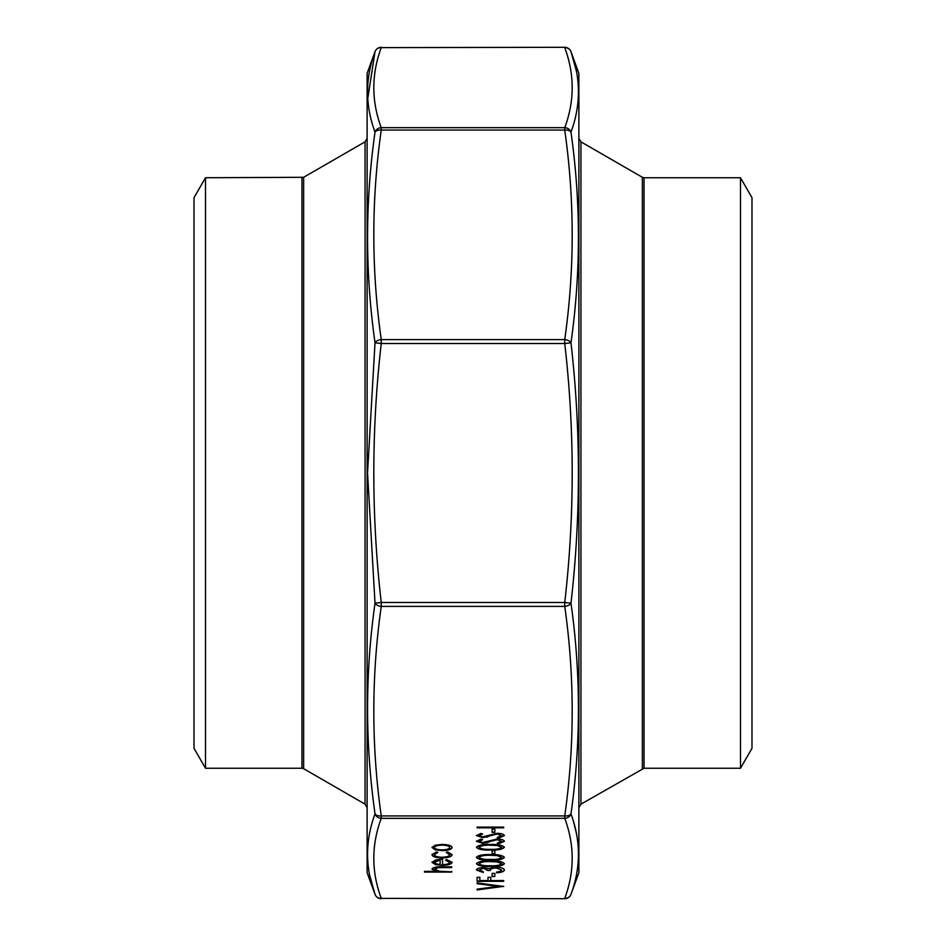 <?xml version="1.0" encoding="UTF-8"?>
<svg xmlns="http://www.w3.org/2000/svg" width="946" height="946" viewBox="0 0 946 946"><rect width="100%" height="100%" fill="white"/><g stroke="black" fill="none" stroke-linecap="round" stroke-linejoin="round"><path stroke-width="1.42" d="M205.519 177.742L194.013 197.667L194.013 748.333L205.519 768.258L205.519 177.742L303.642 177.292L303.642 768.708L365.061 804.159L365.061 141.841L366.717 138.956M740.482 768.258L751.987 748.333L751.987 197.667L740.482 177.742L644.025 177.742L644.025 768.258L740.482 768.258L740.482 177.742M644.025 768.258L580.939 804.159L579.283 807.044M483.335 868.357L479.161 870.013L483.252 871.727L483.252 872.46L476.441 870.024C476.666 868.629 478.972 867.825 483.347 867.624L488.81 868.582L495.799 867.198C501.203 867.399 504.052 868.345 504.372 870.036C504.1 871.573 501.486 872.496 496.544 872.78L496.544 872.046L500.209 871.396L501.652 870.024L496.023 867.943C491.991 868.239 490.123 869.078 490.406 870.462L487.687 870.462L483.335 868.132L479.161 870.013M494.841 873.406L494.841 876.564L492.109 876.564L492.109 873.406L494.841 873.406L494.841 876.339L492.109 876.339L492.109 873.406M503.686 880.572L503.686 881.305L477.127 881.305L477.127 877.309L479.847 877.309L479.847 880.572L488.018 880.572L488.018 877.309L490.749 877.309L490.749 880.572L503.686 880.572L477.127 881.081L477.127 877.309M442.551 864.62C446.938 864.514 449.315 863.781 449.705 862.433L445.613 860.221L446.725 859.571L452.082 862.338C451.573 864.206 448.238 865.223 442.089 865.354L435.609 864.668L431.991 862.326L435.81 859.902L442.551 859.252L442.551 864.62M503.686 886.355L477.127 889.938L477.127 889.145L498.057 886.414L477.127 883.67L477.127 882.89L503.686 886.461M490.418 854.569C497.986 854.368 502.633 855.314 504.372 857.407C502.598 859.476 497.951 860.387 490.418 860.151C482.874 860.387 478.215 859.476 476.441 857.407C478.179 855.314 482.838 854.368 490.418 854.569M497.182 838.996C501.64 839.161 504.029 839.942 504.372 841.337L498.566 843.832L497.218 843.134L501.652 841.337L497.147 839.729L482.637 843.312L476.441 841.278L480.935 839.09L482.566 839.764L479.161 841.361L482.531 842.567L497.182 838.996M497.182 833.308C501.64 833.473 504.029 834.254 504.372 835.649L498.566 838.144L497.218 837.458L501.652 835.649L497.147 834.041L482.637 837.624L476.441 835.602L480.935 833.414L482.566 834.076L479.161 835.685L482.531 836.879L497.182 833.308M494.841 829.204L494.841 832.362L492.109 832.362L492.109 829.204L494.841 829.204L494.841 832.125L492.109 832.125L492.109 829.204M503.686 827.1L503.686 827.833L477.127 827.833L477.127 827.1L503.686 827.1L477.127 827.1M451.739 871.361L451.739 872.094L424.494 872.094L424.494 871.361L436 871.361L431.991 869.078C432.854 867.423 436.13 866.678 441.829 866.832L451.739 866.832L451.739 867.565L438.187 867.659L434.368 869.208L439.512 871.242L451.739 871.869L424.494 871.361M490.418 844.459C497.986 844.258 502.633 845.204 504.372 847.297C502.598 849.366 497.951 850.277 490.418 850.04C482.874 850.288 478.215 849.366 476.441 847.297C478.179 845.204 482.838 844.258 490.418 844.459M494.841 850.679L494.841 853.836L492.109 853.836L492.109 850.679L494.841 850.679L494.841 853.599L492.109 853.599L492.109 850.679M442.089 850.62L435.207 849.804L431.991 847.51L435.184 845.239L442.089 844.411C448.238 844.589 451.573 845.618 452.082 847.51C451.573 849.413 448.25 850.442 442.089 850.62L435.207 849.804M442.196 857.987C435.775 857.762 432.369 856.65 431.991 854.628L436.544 851.885L437.773 852.5L434.368 854.687C434.616 856.213 437.158 857.064 441.983 857.253C446.867 857.076 449.433 856.213 449.705 854.676L446.299 852.5L447.6 851.885L452.082 854.687C451.739 856.662 448.451 857.762 442.196 857.987L442.196 857.762C435.775 857.537 432.369 856.426 431.991 854.404M490.418 860.884C497.986 860.683 502.633 861.629 504.372 863.722C502.598 865.791 497.951 866.702 490.418 866.465C482.874 866.702 478.215 865.791 476.441 863.722C478.179 861.629 482.838 860.683 490.418 860.884M578.881 73.35L578.881 872.65L578.881 73.35L570.982 51.675C580.903 78.388 580.903 105.219 570.982 132.133C580.903 202.373 580.903 272.602 570.982 342.807C580.903 429.732 580.903 516.528 570.982 603.193C580.903 673.611 580.903 743.828 570.982 813.867C580.903 840.864 580.903 867.683 570.982 894.325A6.646 6.279 -160 0 1 564.75 898.381C574.66 871.692 574.66 845.015 564.75 818.337L381.25 818.337C371.34 845.015 371.34 871.692 381.25 898.381L564.75 898.7L381.25 898.381A6.646 6.279 -20 0 1 375.018 894.325C365.097 867.612 365.097 840.781 375.018 813.867C365.097 743.627 365.097 673.398 375.018 603.193L367.545 473L375.018 342.807C365.097 272.389 365.097 202.172 375.018 132.133C365.097 105.136 365.097 78.317 375.018 51.675L367.769 98.656M367.119 872.65L367.119 73.35L367.119 872.65L375.018 894.325A6.646 6.646 0 0 0 381.25 898.7M369.508 874.601L375.018 894.325M576.492 71.399L570.982 51.675A6.646 6.646 0 0 0 564.75 47.3L381.25 47.619A6.646 6.279 -160 0 0 375.018 51.675L367.119 73.35M576.445 833.521L573.572 821.731M375.018 813.867A6.646 6.279 20 0 0 381.25 818.337L381.25 815.925L564.75 815.925A6.646 3.879 7.9 0 0 570.982 813.867A6.646 6.279 160 0 1 564.75 818.337L564.75 815.925C574.66 746.087 574.66 676.248 564.75 606.398A6.646 3.879 -7.9 0 0 570.982 603.193L564.75 602.496C574.66 516.161 574.66 429.839 564.75 343.504L381.25 343.504C371.34 429.839 371.34 516.161 381.25 602.496L564.75 602.496L564.75 606.398L381.25 606.398C371.34 676.248 371.34 746.087 381.25 815.925A6.646 3.879 -7.9 0 1 375.018 813.867M375.018 603.193A6.646 3.879 7.9 0 0 381.25 606.398L381.25 602.496L375.018 603.193M564.75 47.3L381.25 47.619C371.34 74.308 371.34 100.986 381.25 127.663A6.646 6.279 160 0 0 375.018 132.133A6.646 3.879 7.9 0 1 381.25 130.075C371.34 199.913 371.34 269.752 381.25 339.602L381.25 343.504L375.018 342.807A6.646 3.879 -7.9 0 1 381.25 339.602L564.75 339.602A6.646 3.879 7.9 0 1 570.982 342.807L564.75 343.504L564.75 339.602C574.66 269.752 574.66 199.913 564.75 130.075A6.646 3.879 -7.9 0 1 570.982 132.133A6.646 6.279 20 0 0 564.75 127.663C574.66 100.986 574.66 74.308 564.75 47.619A6.646 6.279 -20 0 1 570.982 51.675M431.991 868.854L436 871.361M451.739 866.832L438.187 867.659M438.187 867.423L434.368 869.208M504.372 835.424L498.566 838.144M498.566 837.92L497.549 837.399M497.147 834.041L501.652 835.649M497.147 833.816L494.533 834.337M494.533 834.112L486.682 837.163M486.682 836.938L482.637 837.624M482.637 837.399L476.441 835.365M482.566 833.852L479.161 835.685M504.372 841.112L498.566 843.832M498.566 843.607L497.549 843.075M497.147 839.729L501.652 841.337M497.147 839.504L494.533 840.024M494.533 839.8L486.682 842.851M486.682 842.614L482.637 843.312M482.637 843.075L476.441 841.053M482.566 839.54L479.161 841.361M504.372 847.072C502.598 849.141 497.951 850.052 490.418 849.815L490.418 850.04M490.418 849.815C482.874 850.064 478.215 849.141 476.441 847.072M501.652 847.273L497.088 845.286L490.406 844.979C484.541 844.79 480.793 845.476 479.161 847.048L479.161 847.273C480.769 848.858 484.518 849.532 490.406 849.307C496.295 849.532 500.044 848.858 501.652 847.273L497.088 845.511L490.406 845.204C484.541 845.015 480.793 845.7 479.161 847.273M504.372 857.171C502.598 859.24 497.951 860.162 490.418 859.926L490.418 860.151M490.418 859.926C482.874 860.162 478.215 859.252 476.441 857.171M501.652 857.383L497.088 855.385L490.406 855.078C484.541 854.888 480.793 855.586 479.161 857.147L479.161 857.383C480.769 858.956 484.518 859.642 490.406 859.406C496.295 859.642 500.044 858.956 501.652 857.383L497.088 855.622L490.406 855.302C484.541 855.113 480.793 855.811 479.161 857.383M503.225 886.296L477.127 889.145M477.127 882.89L498.057 886.414M435.207 849.567L431.991 847.285M452.082 847.285C451.573 849.189 448.25 850.218 442.089 850.395M449.705 847.521L449.705 847.285C449.315 845.842 446.784 845.05 442.101 844.92C437.419 845.05 434.841 845.842 434.368 847.285L434.368 847.521C434.841 848.964 437.419 849.756 442.101 849.886C446.784 849.756 449.315 848.964 449.705 847.521C449.315 846.067 446.784 845.286 442.101 845.145C437.419 845.286 434.841 846.067 434.368 847.521M437.773 852.275L434.368 854.687M446.299 852.275L449.705 854.676M452.082 854.463C451.739 856.437 448.451 857.537 442.196 857.762M445.613 859.997L449.705 862.433M452.082 862.113C451.573 863.982 448.238 864.987 442.089 865.129L442.089 865.354M442.089 865.129L435.609 864.668M435.609 864.443L431.991 862.09M442.551 859.252L442.551 864.396M440.162 859.985L434.368 862.054L436.189 863.828L440.162 864.549L440.162 859.985L434.368 862.279M479.847 877.309L479.847 880.336M488.018 880.336L488.018 877.309M490.749 877.309L490.749 880.336M483.252 871.727L476.441 869.788M504.372 869.812C504.1 871.349 501.486 872.259 496.544 872.555L496.544 872.046M496.023 867.943L501.652 870.024M496.023 867.707C491.991 868.014 490.123 868.854 490.406 870.237L490.406 870.462M490.406 870.237L487.687 870.462M487.687 870.237L483.335 868.132M504.372 863.497C502.598 865.555 497.951 866.477 490.418 866.24L490.418 866.465M490.418 866.24C482.874 866.477 478.215 865.566 476.441 863.497M501.652 863.698L497.088 861.7L490.406 861.392C484.541 861.203 480.793 861.901 479.161 863.462L479.161 863.698C480.769 865.283 484.518 865.957 490.406 865.732C496.295 865.957 500.044 865.283 501.652 863.698L497.088 861.936L490.406 861.617C484.541 861.439 480.793 862.125 479.161 863.698M205.519 768.258L301.975 768.258L301.975 177.742M642.358 768.708L642.358 177.292L580.939 141.841L580.939 804.159M564.75 130.075L381.25 130.075L381.25 127.663L564.75 127.663L564.75 130.075M303.642 177.292L365.061 141.841M301.975 768.258L303.642 768.708M365.061 804.159L366.717 807.044M644.025 177.742L642.358 177.292M580.939 141.841L579.283 138.956M578.881 872.65L570.982 894.325A6.646 6.646 0 0 1 564.75 898.7M381.25 47.3A6.646 6.646 0 0 0 375.018 51.675"/></g></svg>
